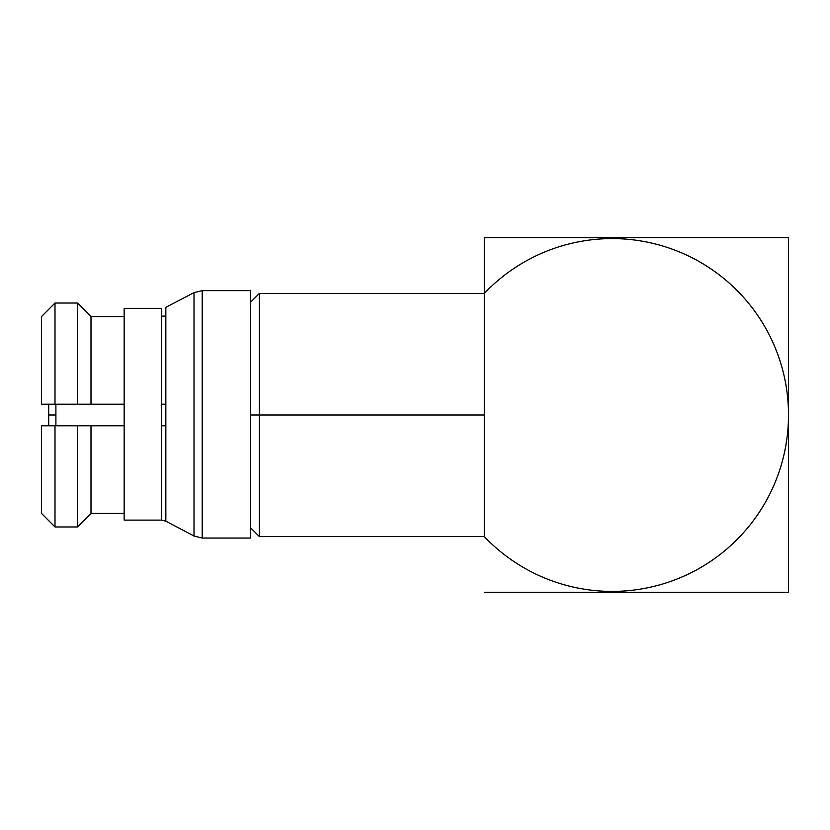 <?xml version="1.0" encoding="UTF-8"?>
<svg xmlns="http://www.w3.org/2000/svg" width="830" height="830" viewBox="0 0 830 830"><rect width="100%" height="100%" fill="white"/><g stroke="black" fill="none" stroke-linecap="round" stroke-linejoin="round"><path stroke-width="1.25" d="M484.305 237.702L484.305 536.595A176.396 176.396 0 0 0 788.5 415A176.396 176.396 0 0 0 484.305 293.405L484.305 237.702L788.5 237.702L788.5 592.298L484.305 592.298L788.5 592.298L788.5 415A176.396 176.396 0 0 0 484.305 293.405L484.305 536.595A176.396 176.396 0 0 0 788.5 415L788.5 237.702L484.305 237.702M124.158 513.407L90.999 513.407L77.501 526.977L54.998 526.977L41.5 513.407L41.5 425.8L124.158 425.8M124.158 404.2L41.5 404.2L41.5 316.593L54.998 303.023L77.501 303.023L90.999 316.593L124.158 316.593M90.999 316.593L90.999 404.2L90.999 316.593L77.501 303.023L77.501 404.2L77.501 303.023M161.591 316.593L165.844 316.593M165.844 404.2L161.591 404.2M90.999 513.407L90.999 425.8L90.999 513.407L77.501 526.977L77.501 425.8L77.501 526.977M161.591 425.8L165.844 425.8M54.998 303.023L54.998 404.2L54.998 303.023L41.5 316.593L41.5 404.2M54.998 526.977L54.998 425.8L54.998 526.977L41.5 513.407L41.5 425.8M484.305 536.502L259.302 536.502L250.297 527.496L250.297 415L259.302 415L259.302 536.502L259.302 415L484.305 415L259.302 415L259.302 293.498L259.302 415L250.297 415L250.297 302.504L259.302 293.498L484.305 293.498M48.7 425.8L48.7 404.2L48.7 415L55.901 415L55.901 425.8M55.901 404.2L55.901 415L48.7 415M124.158 520.109L161.591 520.109L165.844 521.167L194.013 536.024L202.198 538.048L250.297 538.048L202.198 538.048L202.198 290.635L202.198 538.048L194.013 536.024L165.844 521.167L161.591 520.109L124.158 520.109L124.158 308.345L161.591 308.345L161.591 520.109M194.013 536.024L165.844 521.167L165.844 307.308L194.013 292.637L194.013 536.024L194.013 292.637L202.198 290.635L250.297 290.635L250.297 538.048M165.844 521.167L191.377 534.634M161.591 316.137L165.844 316.137"/></g></svg>
